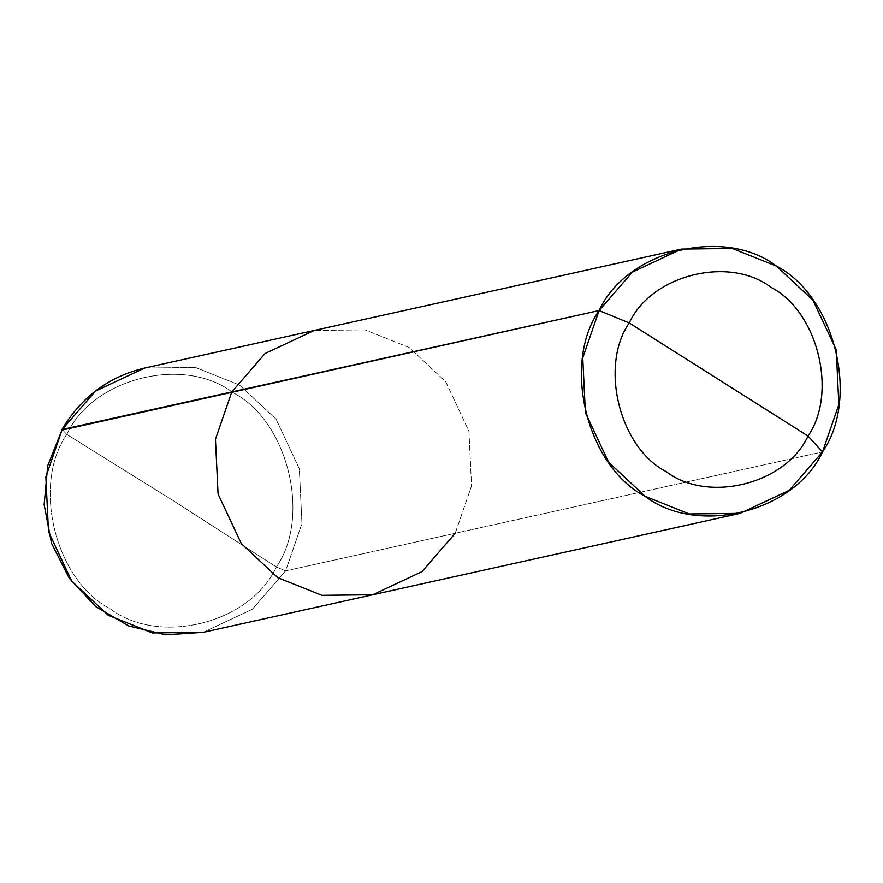 <?xml version="1.0" encoding="UTF-8"?>
<svg xmlns="http://www.w3.org/2000/svg" width="883" height="883" viewBox="0 0 883 883"><rect width="100%" height="100%" fill="white"/><g stroke="black" fill="none" stroke-linecap="round" stroke-linejoin="round"><path stroke-width="0.66" stroke-dasharray="4.42 3.31" d="M276.346 566.985L172.847 500.418L66.777 434.414C31.633 484.866 55.386 580.694 109.989 608.663C159.072 646.279 250.562 623.365 276.346 566.985C250.562 623.365 159.072 646.279 109.989 608.663C55.386 580.694 31.633 484.866 66.777 434.414L62.185 429.513L66.777 434.414L172.847 500.418L276.346 566.985C311.5 516.533 287.737 420.716 233.145 392.747C184.05 355.121 92.56 378.045 66.777 434.414C92.56 378.045 184.05 355.121 233.145 392.747C287.737 420.716 311.5 516.533 276.346 566.985L285.628 570.86L276.346 566.985M203.189 632.327L252.328 609.27L285.628 570.86L252.328 609.27L203.189 632.327M455.22 533.277L471.544 485.948L468.917 431.191L445.661 381.599L409.149 347.505L365.021 329.878L314.216 330.463L365.021 329.878L409.149 347.505L445.661 381.599L468.917 431.191L471.544 485.948L455.22 533.277L822.526 451.897L285.628 570.86L301.953 523.52L299.326 468.763L276.081 419.171L239.558 385.076L195.43 367.449L144.624 368.045L195.43 367.449L239.558 385.076L276.081 419.171L299.326 468.763L301.953 523.52L285.628 570.86L455.22 533.277L421.919 571.698L372.769 594.756"/><path stroke-width="1.32" d="M61.832 430.142L599.082 310.551C626.577 250.441 724.126 226.004 776.466 266.114C834.667 295.937 860.009 398.112 822.526 451.897L808 436.036C837.978 393.001 817.713 311.269 771.146 287.405C729.27 255.319 651.235 274.867 629.248 322.957C651.235 274.867 729.27 255.319 771.146 287.405C817.713 311.269 837.978 393.001 808 436.036L629.248 322.957C599.259 365.981 619.535 447.725 666.102 471.577C707.967 503.663 786.002 484.116 808 436.036L822.526 451.897C795.042 512.008 697.493 536.445 645.153 496.334C586.941 466.511 561.61 364.337 599.082 310.551L582.758 357.88L585.385 412.648L608.641 462.228L645.153 496.334L689.281 513.961L740.086 513.365L789.225 490.319L822.526 451.897L838.85 404.569L836.234 349.8L812.978 300.22L776.466 266.114L732.327 248.487L681.533 249.083L632.394 272.13L599.082 310.551L629.248 322.957L808 436.036C786.002 484.116 707.967 503.663 666.102 471.577C619.535 447.725 599.259 365.981 629.248 322.957L599.082 310.551L231.776 391.942L215.452 439.27L218.068 494.027L241.324 543.619L277.836 577.714L321.975 595.341L372.769 594.756L421.919 571.698L455.22 533.277M62.185 429.513L45.861 476.842L48.488 531.599L71.744 581.191L108.256 615.285L152.384 632.923L203.189 632.327L152.384 632.923L108.256 615.285L71.744 581.191L48.488 531.599L45.861 476.842L62.185 429.513L47.693 465.749L44.15 504.668L51.512 543.211L69.172 578.133L95.629 606.511L128.686 625.948L165.574 634.811L203.189 632.327L372.769 594.756L321.975 595.341L277.836 577.714L241.324 543.619L218.068 494.027L215.452 439.27L231.776 391.942L62.185 429.513L95.485 391.092L144.624 368.045L95.485 391.092L62.185 429.513M61.832 429.723C81.07 397.229 108.664 376.666 144.624 368.045L314.216 330.463L265.077 353.52L231.776 391.942L265.077 353.52L314.216 330.463L681.533 249.083M372.769 594.756L740.086 513.365"/></g></svg>
